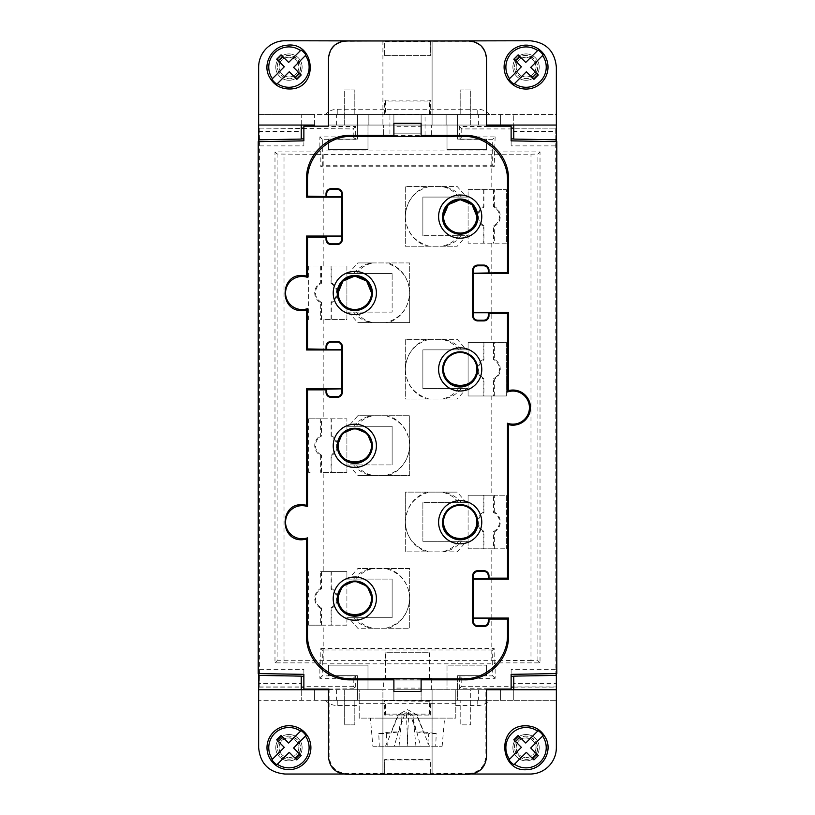 <?xml version="1.0" encoding="UTF-8"?>
<svg xmlns="http://www.w3.org/2000/svg" width="815" height="815" viewBox="0 0 815 815"><rect width="100%" height="100%" fill="white"/><g stroke="black" fill="none" stroke-linecap="round" stroke-linejoin="round"><path stroke-width="0.61" stroke-dasharray="4.08 3.06" d="M384.67 55.603L430.33 55.603L384.67 55.603L384.67 41.29L382.907 41.29L382.907 125.052L328.781 125.052L328.781 126.478L355.686 126.478L355.686 139.324L322.312 139.324L322.312 165.231L492.688 165.231L492.688 139.324L459.314 139.324L459.314 126.478L486.219 126.478L486.219 125.052L432.093 125.052L432.093 41.29L468.656 41.29C479.322 42.329 485.17 48.187 486.219 58.853L486.535 58.527M432.093 40.964L430.33 41.29L430.33 55.603M384.67 114.416L384.67 100.153L430.33 100.153L430.33 114.416L384.67 114.416L430.33 114.416M393.889 126.682L393.889 114.518L382.907 114.518L382.907 40.75L284.995 40.75A26.345 26.345 179.9 0 0 258.65 67.095L258.65 114.518L382.907 114.518L382.907 125.052L432.093 125.052L432.093 40.75L530.005 40.75C546.009 42.309 554.791 51.09 556.35 67.095L556.35 114.518L393.889 114.518L393.889 125.052L431.655 125.052L383.345 125.052L393.889 125.052L393.889 126.682L421.111 126.682L421.111 114.518L421.111 126.682M430.33 41.29L430.33 55.237M384.67 55.237L384.67 41.473L430.33 41.473M382.907 40.964L346.344 41.29C335.678 42.329 329.831 48.187 328.781 58.853L328.465 58.527M556.35 125.052L328.465 125.052L328.781 58.853M336.371 125.052L336.371 114.518L368.859 114.518L357.439 114.518L357.439 139.11L357.439 114.518L457.561 114.518L446.141 114.518L446.141 125.052L470.734 125.052L470.734 89.925L460.19 89.925L460.19 114.518L446.141 114.518L446.141 125.052L470.734 125.052L470.734 89.925L460.19 89.925L460.19 114.518L446.141 114.518L556.35 114.518L556.35 131.419L513.756 131.419L513.756 114.518L513.756 125.052M486.219 58.853L486.535 125.052M336.371 114.518L314.417 114.518L314.417 125.052L258.65 125.052M344.266 125.052L368.859 125.052L368.859 114.518L354.81 114.518L354.81 89.925L344.266 89.925L344.266 125.052L368.859 125.052L368.859 114.518L354.81 114.518L354.81 89.925L344.266 89.925L344.266 125.052M511.127 140.852L511.127 126.152M513.756 128.118L555.81 128.118L511.127 128.271L511.127 145.875L511.127 128.271M459.314 126.478L461.769 128.923L511.127 128.923M461.769 128.923L461.769 136.869L459.314 139.324M461.769 136.869L495.133 136.869L492.688 139.324M495.133 136.869L494.175 166.729L492.688 165.231M494.175 166.729L320.825 166.729L320.825 150.969L319.867 151.926L274.981 151.926L277.08 154.025L323.198 154.442L530.983 154.198L537.92 154.025L540.019 151.926L495.133 151.926M322.312 165.231L320.825 166.729M355.686 139.324L353.231 136.869L319.867 136.869L319.867 151.926M319.867 136.869L322.312 139.324M353.231 136.869L353.231 128.923L355.686 126.478M303.873 140.852L303.873 126.152M301.244 125.052L301.244 114.518L258.65 114.518L258.65 140.72L259.19 128.118L353.231 128.923M259.19 128.118L301.244 128.118M429.413 113.957L429.413 101.07L385.587 101.07L384.67 100.153M385.587 101.07L385.587 113.957M430.33 100.153L429.413 101.07M259.15 139.752L301.244 139.008L301.244 114.518L314.417 114.518L314.417 125.052M337.247 114.518L325.46 114.518L337.247 114.518L337.247 109.251L337.247 114.518L489.54 114.518L337.247 114.518M389.937 114.518L425.063 114.518L389.937 114.518L389.937 136.472L425.063 136.472L425.063 114.518M393.889 691.487L421.111 691.487L421.111 680.943L393.889 680.943L393.889 691.487M421.111 136.38L421.111 133.833L393.889 133.833L393.889 123.299M393.889 136.38L393.889 133.833L421.111 133.833L421.111 123.299M393.889 135.371L421.111 135.371M421.111 679.842L393.889 679.842M534.192 75.235A11.502 11.502 -0.1 0 1 517.922 75.235A11.502 11.502 -0.1 0 1 517.922 58.965A11.502 11.502 -0.1 0 1 534.192 58.965A11.502 11.502 -0.1 0 1 534.192 75.235A11.502 11.502 -0 0 1 517.922 75.235A11.502 11.502 -0 0 1 517.922 58.965C527.916 47.973 545.184 65.241 534.192 75.235M357.439 139.11L328.465 139.11L328.465 149.644L367.983 149.644L328.465 149.644L328.465 139.11L357.439 139.11M367.983 125.052L367.983 149.644L367.983 125.052M457.561 139.11L486.535 139.11L486.535 149.644L486.535 139.11L457.561 139.11L457.561 114.518L457.561 139.11M447.017 149.644L486.535 149.644L447.017 149.644L447.017 125.052L447.017 149.644M446.141 125.052L446.141 114.518L446.141 125.052M500.583 125.052L500.583 114.518L500.583 125.052M513.756 139.08L555.85 139.752L555.85 140.72L555.871 139.793M513.756 131.419L513.756 139.008M555.85 140.72L556.35 131.419M259.15 140.72L259.129 139.793M368.859 114.518L368.859 125.052L368.859 114.518M431.655 136.472L383.345 136.472L383.345 125.052L383.345 136.472L431.655 136.472L431.655 125.052M513.756 138.927L555.85 139.752M555.81 128.118L555.81 139.66M555.871 675.411L555.738 128.271M555.402 145.875L511.127 145.875M555.402 669.339L511.127 669.339L511.127 686.291L461.769 686.291L461.769 678.345L495.133 678.345L495.133 662.86L540.019 662.86L540.019 151.926M494.175 150.969L320.825 150.969M303.873 128.923L303.873 145.875L259.598 145.875L259.598 669.339L303.873 669.339L303.873 686.291L353.231 686.291L353.231 678.345L319.867 678.345L319.867 662.86L274.981 662.86L274.981 151.926M303.873 128.271L303.873 145.875M259.262 128.271L259.598 145.875M259.598 669.339L259.19 687.096L259.15 675.472L301.244 676.124M259.19 139.66L301.244 138.927M297.078 75.235C287.094 86.227 269.816 68.949 280.808 58.965C290.802 47.963 308.08 65.241 297.078 75.235C287.084 86.217 269.816 68.959 280.808 58.965A11.502 11.502 -0 0 1 297.078 58.965A11.502 11.502 -0 0 1 297.078 75.235M258.65 131.419L301.244 131.419M389.937 136.472L425.063 136.472M259.19 675.553L301.244 676.287M303.873 689.062L303.873 674.362M259.19 687.096L301.244 687.096M259.262 686.953L303.873 686.953L303.873 686.291M328.465 689.062L355.686 688.746L353.231 686.291M329.107 688.746L329.107 756.055C330.146 766.721 335.994 772.569 346.66 773.608L430.33 773.241L430.33 759.611L384.67 759.611L384.67 773.608M468.982 774.25L468.34 773.608L430.33 773.241M468.34 773.608C479.006 772.569 484.854 766.721 485.893 756.055L486.535 756.697M471.742 774.036L432.093 774.036L432.093 689.724L485.893 689.724L485.893 688.746L486.535 689.062M478.629 689.724L478.629 700.268L455.799 700.268L460.19 700.268L460.19 724.851L470.734 724.851L470.734 689.724L455.799 689.724L486.535 689.724L485.893 689.724L485.893 756.055M511.127 674.362L511.127 689.062M461.769 686.291L459.314 688.746L485.893 688.746M511.127 686.291L511.127 686.953L555.738 686.953M513.756 687.096L555.81 687.096M513.756 676.287L555.81 675.553M513.756 676.124L555.85 675.472M393.889 678.834L393.889 680.943L421.111 680.943L421.111 678.946L393.889 678.946M393.889 136.278L421.111 136.278M556.35 674.453L556.35 683.367L513.756 683.367L513.756 700.268L513.756 689.724L556.35 689.724M513.756 676.216L513.756 683.367M511.127 669.339L511.127 686.953M540.019 662.86L537.92 660.751L530.983 660.588L530.983 154.198M459.314 688.746L459.314 675.89L492.688 675.89L492.688 649.983L494.175 648.495L494.175 663.817L320.825 663.817L319.867 662.86M461.769 678.345L459.314 675.89M495.133 678.345L492.688 675.89M495.133 662.86L494.175 663.817M274.981 662.86L277.08 660.751L277.08 154.025M466.486 502.672L457.205 492.138L405.299 492.138L405.299 551.857L426.286 551.857C413.042 546.305 406.053 536.362 405.299 522.008C406.41 506.431 414.336 496.478 429.108 492.138L426.286 492.138C413.246 497.476 406.247 507.419 405.299 521.977L405.299 551.857L457.205 551.857L466.486 541.313L468.095 541.313L468.095 502.672L422.873 502.672L422.873 541.313L422.873 502.672L468.095 502.672L468.095 495.214L493.564 495.214L493.564 512.513A10.534 10.534 82.4 0 1 493.564 531.472L493.564 548.78L506.349 548.78L491.802 548.78L491.802 660.333L277.08 660.751M491.802 660.333L530.983 660.588M466.486 197.067L422.873 197.067L422.873 235.708L422.873 197.067L468.095 197.067L466.486 197.067L457.205 186.533L405.299 186.533L405.299 246.242L457.205 246.242L466.486 235.708L468.095 235.708L468.095 189.6L506.339 189.6L506.339 243.176L468.095 243.176L468.095 235.708L422.873 235.708L466.486 235.708M491.802 243.176L491.802 342.402L506.339 342.402L506.339 395.978L468.095 395.978L468.095 342.402L491.802 342.402M466.486 349.869L422.873 349.869L422.873 388.511L422.873 349.869L468.095 349.869L466.486 349.869L457.205 339.335L405.299 339.335L405.299 399.044L457.205 399.044L466.486 388.511L468.095 388.511L422.873 388.511L466.486 388.511M491.802 395.978L491.802 495.214L506.339 495.214L506.339 548.78M491.802 548.78L468.095 548.78L468.095 495.214L491.802 495.214M323.198 660.333L323.198 625.176L308.651 625.176L320.662 625.176L320.662 608.347A11.308 11.308 -69.4 0 1 320.662 588.45L320.662 571.61L346.905 571.61L346.905 625.176L323.198 625.176M348.514 617.719L392.127 617.719L392.127 579.078L392.127 617.719L346.905 617.719L348.514 617.719L357.795 628.253L409.701 628.253L409.701 568.534L357.795 568.534L348.514 579.078L346.905 579.078L346.905 625.176L320.662 625.176M348.514 312.104L357.795 322.648L409.701 322.648L409.701 292.799C408.59 308.355 400.664 318.308 385.892 322.648L388.714 322.648C401.754 317.31 408.753 307.357 409.701 292.799L409.701 262.929L357.795 262.929L348.514 273.473L346.905 273.473L346.905 312.104L392.127 312.104L392.127 273.473L392.127 312.104L346.905 312.104L346.905 319.572L323.198 319.572L323.198 418.808L308.651 418.808L331.094 418.808L331.094 436.341A10.534 10.534 -68.5 0 1 331.094 454.841L331.094 472.374L346.905 472.374L346.905 464.917L346.905 472.374L323.198 472.374L323.198 571.61L346.905 571.61L346.905 579.078L392.127 579.078L348.514 579.078M323.198 418.808L346.905 418.808L346.905 464.917L348.514 464.917L357.795 475.451L409.701 475.451L409.701 415.731L357.795 415.731L348.514 426.276L346.905 426.276L346.905 464.917L392.127 464.917L348.514 464.917M388.714 262.929L385.892 262.929C400.919 267.554 408.855 277.507 409.701 292.789C408.947 278.424 401.958 268.471 388.714 262.929L409.701 262.929L409.701 322.648L388.714 322.648M323.198 154.442L323.198 266.006L346.905 266.006L346.905 319.572L323.198 319.572M491.802 154.442L491.802 189.6M331.094 266.006L331.094 283.538L331.868 283.09L331.868 266.006L308.651 266.006L323.198 266.006M308.661 266.006L308.661 319.572M308.661 418.808L308.651 472.374L311.126 472.374L308.661 472.374M323.198 472.374L331.094 472.374M320.662 571.61L323.198 571.61M308.661 571.61L308.661 625.176M319.867 678.345L322.312 675.89L355.686 675.89L353.231 678.345M320.825 663.817L320.825 648.495L322.312 649.983L322.312 675.89M355.686 675.89L355.686 688.746M303.873 669.339L303.873 686.953M259.15 674.066L258.65 683.367L301.244 683.367L301.244 676.216M301.244 683.367L301.244 700.268L301.244 689.724L258.65 689.724M277.375 83.639L289.254 71.751L296.843 79.34M276.703 59.2L284.292 66.789L272.404 78.668M301.193 74.99L293.604 67.411L305.482 55.522M281.053 54.85L288.632 62.439L300.521 50.55M328.465 689.724L382.907 689.724L382.907 774.036L343.258 774.036M492.688 649.983L322.312 649.983M430.33 773.608L430.33 759.611M430.33 715.061L430.33 700.808L384.67 700.808L384.67 715.061L430.33 715.061L429.413 714.144L429.413 701.267L430.33 700.808M478.629 700.268L556.35 700.268L432.093 700.268L432.093 689.724L393.889 689.724L421.111 689.724L421.111 700.268L421.111 688.094L393.889 688.094L393.889 700.268L432.093 700.268L432.093 774.036L530.005 774.036A26.345 26.345 179.9 0 0 556.35 747.691L556.35 683.367M384.67 773.241L384.67 759.611M384.67 759.977L430.33 759.977M514.479 83.639L526.368 71.751L533.947 79.34M513.807 59.2L521.396 66.789L509.518 78.668M538.297 74.99L530.708 67.411L542.596 55.522M518.157 54.85L525.746 62.439L537.625 50.55M535.374 76.406A13.172 13.172 -0 0 1 516.741 76.406A13.172 13.172 -0 0 1 516.741 57.784A13.172 13.172 -0 0 1 535.374 57.784A13.172 13.172 -0 0 1 535.374 76.406A13.172 13.172 -0 0 1 516.741 76.406A13.172 13.172 -0 0 1 516.741 57.784A13.172 13.172 -0 0 1 535.374 57.784A13.172 13.172 -0 0 1 535.374 76.406M314.417 689.724L314.417 700.268L314.417 689.724L359.201 689.724L359.201 700.268L357.439 700.268L359.201 700.268L359.201 718.117L455.799 718.117L455.799 689.724L455.799 700.268L489.54 700.268L337.247 700.268L337.247 705.535L337.247 700.268L325.46 700.268L457.561 700.268L457.561 675.676L457.561 700.268L455.799 700.268L460.19 700.268L460.19 724.851L470.734 724.851L470.734 689.724L447.017 689.724L447.017 665.142L486.535 665.142L447.017 665.142L447.017 689.724L344.266 689.724L344.266 724.851L354.81 724.851L354.81 700.268L359.201 700.268L258.65 700.268L258.65 747.691C260.209 763.686 268.991 772.467 284.995 774.036L382.907 774.036L382.907 700.268L393.889 700.268L393.889 689.724L382.907 689.724L382.907 700.268L258.65 700.268L258.65 683.367M359.201 689.724L344.266 689.724L344.266 724.851L354.81 724.851L354.81 700.268L359.201 700.268L359.201 689.724M393.889 688.094L393.889 689.724L431.655 689.724L421.111 689.724L421.111 688.094M320.825 648.495L494.175 648.495M429.169 663.817L429.169 652.255L385.546 652.255L385.546 678.314L429.454 678.314L391.974 678.314M385.831 663.817L385.831 652.255L429.169 652.255M461.382 197.067C456.563 191.107 450.379 187.593 442.83 186.533L457.205 186.533M426.286 186.533C413.246 191.861 406.247 201.814 405.299 216.372L405.299 186.533L441.761 186.533C448.851 187.908 454.454 191.423 458.56 197.067M442.83 186.533L441.761 186.533M429.108 186.533C414.336 190.863 406.41 200.816 405.299 216.383L405.299 246.242L457.205 246.242M461.382 235.708C456.441 241.739 450.257 245.244 442.83 246.242M506.349 243.176L468.095 243.176L468.095 189.6L506.349 189.6L506.339 243.176M506.349 395.978L468.095 395.978L468.095 342.402L506.349 342.402L506.339 395.978M461.382 349.869C456.563 343.91 450.379 340.405 442.83 339.335L457.205 339.335M426.286 339.335C413.246 344.674 406.247 354.617 405.299 369.175L405.299 339.335L441.761 339.335C448.851 340.711 454.454 344.225 458.56 349.869M442.83 339.335L441.761 339.335M429.108 339.335C414.336 343.665 406.41 353.618 405.299 369.195L405.299 399.044L457.205 399.044M461.382 388.511C456.441 394.541 450.257 398.056 442.83 399.044M493.564 495.214L506.349 495.214L506.349 548.78M461.382 502.672C456.563 496.712 450.379 493.207 442.83 492.138L457.205 492.138M429.108 492.138L441.761 492.138C448.851 493.513 454.454 497.028 458.56 502.672M426.286 492.138L405.299 492.138L405.299 521.977M442.83 492.138L441.761 492.138M493.564 548.78L468.095 548.78L468.095 541.313L422.873 541.313L461.382 541.313C456.441 547.344 450.257 550.859 442.83 551.857L426.286 551.857M442.83 551.857L457.205 551.857M461.382 541.313L466.486 541.313M353.618 617.719C358.437 623.669 364.621 627.183 372.17 628.253L357.795 628.253M388.714 628.253C401.754 622.915 408.753 612.972 409.701 598.404L409.701 628.253L373.239 628.253C366.149 626.878 360.546 623.363 356.44 617.719M372.17 628.253L373.239 628.253M385.892 628.253C400.664 623.913 408.59 613.96 409.701 598.393L409.701 568.534L357.795 568.534M353.618 579.078C358.559 573.047 364.743 569.532 372.17 568.534M353.618 464.917C358.437 470.866 364.621 474.381 372.17 475.451L357.795 475.451M388.714 475.451C401.754 470.112 408.753 460.159 409.701 445.601L409.701 475.451L373.239 475.451C366.149 474.065 360.546 470.561 356.44 464.917M372.17 475.451L373.239 475.451M385.892 475.451C400.664 471.111 408.59 461.158 409.701 445.591L409.701 415.731L357.795 415.731M331.094 418.808L346.905 418.808L346.905 426.276L392.127 426.276L392.127 464.917L392.127 426.276L348.514 426.276M353.618 426.276C358.559 420.245 364.743 416.73 372.17 415.731M353.618 312.104C358.437 318.064 364.621 321.579 372.17 322.648L357.795 322.648M385.892 322.648L373.239 322.648C366.149 321.263 360.546 317.748 356.44 312.104M372.17 322.648L373.239 322.648M331.868 266.006L346.905 266.006L346.905 273.473L392.127 273.473L353.618 273.473C358.559 267.442 364.743 263.928 372.17 262.929L385.892 262.929M372.17 262.929L357.795 262.929M353.618 273.473L348.514 273.473M308.651 266.006L308.651 319.572M308.651 418.808L308.651 472.374M308.651 571.61L308.651 625.176M298.259 76.406A13.172 13.172 -0 0 1 279.627 76.406A13.172 13.172 -0 0 1 279.627 57.784A13.172 13.172 -0 0 1 298.259 57.784A13.172 13.172 -0 0 1 298.259 76.406A13.172 13.172 -0 0 1 279.627 76.406A13.172 13.172 -0 0 1 279.627 57.784A13.172 13.172 -0 0 1 298.259 57.784A13.172 13.172 -0 0 1 298.259 76.406M429.413 701.267L384.67 700.808M384.67 715.061L385.587 714.144L385.587 701.267M385.587 714.144L429.413 714.144M457.561 675.676L486.535 675.676L486.535 665.142L486.535 675.676L457.561 675.676M357.439 675.676L328.465 675.676L328.465 665.142L328.465 675.676L357.439 675.676L357.439 700.268L357.439 675.676M367.983 665.142L328.465 665.142L367.983 665.142L367.983 689.724L367.983 665.142M359.201 718.117L359.201 700.268L455.799 700.268L455.799 718.117L359.201 718.117M500.583 689.724L500.583 700.268L500.583 689.724M455.799 689.724L455.799 700.268L455.799 689.724M431.655 689.724L431.655 678.314L383.345 678.314L383.345 689.724M431.655 678.314L383.345 678.314M517.922 739.551C527.906 728.559 545.184 745.827 534.192 755.821C524.198 766.823 506.92 749.545 517.922 739.551A11.502 11.502 -0.1 0 1 534.192 739.551A11.502 11.502 -0.1 0 1 534.192 755.821C524.198 766.813 506.93 749.545 517.922 739.551M429.108 246.242C414.081 241.617 406.145 231.664 405.299 216.383C406.053 230.757 413.042 240.7 426.286 246.242M458.56 235.708C454.383 241.413 448.78 244.928 441.761 246.242M483.132 189.6L483.132 206.684A11.308 11.308 82.5 0 0 483.132 226.081L483.906 225.633L483.906 243.176M483.132 243.176L483.132 226.081M493.564 189.6L493.564 206.908A10.534 10.534 82.4 0 1 493.564 225.867L493.564 243.176M483.906 225.633A10.534 10.534 82.4 0 1 483.906 207.132L483.132 206.684M483.906 189.6L483.906 207.132M493.564 206.908L494.338 206.439A11.308 11.308 81.5 0 1 494.338 226.336L494.338 243.176M494.338 226.336L493.564 225.867M494.338 206.439L494.338 189.6M494.338 395.978L494.338 379.138A11.308 11.308 81.5 0 0 494.338 359.242L494.338 342.402M493.564 342.402L493.564 359.71A10.534 10.534 82.4 0 1 493.564 378.669L493.564 395.978M494.338 359.242L493.564 359.71M483.906 342.402L483.906 359.945A10.534 10.534 82.4 0 0 483.906 378.435L483.906 395.978M483.132 395.978L483.132 378.883A11.308 11.308 82.5 0 1 483.132 359.497L483.132 342.402M483.132 359.497L483.906 359.945M429.108 399.044C414.081 394.419 406.145 384.466 405.299 369.195C406.053 383.559 413.042 393.502 426.286 399.044M458.56 388.511C454.383 394.216 448.78 397.73 441.761 399.044M483.906 378.435L483.132 378.883M493.564 378.669L494.338 379.138M494.338 548.78L494.338 531.94L493.564 531.472M493.564 512.513L494.338 512.044A11.308 11.308 81.5 0 1 494.338 531.94M494.338 512.044L494.338 495.214M483.906 495.214L483.906 512.747A10.534 10.534 82.4 0 0 483.906 531.248L483.906 548.78M483.132 548.78L483.132 531.696A11.308 11.308 82.5 0 1 483.132 512.299L483.132 495.214M483.132 512.299L483.906 512.747M405.299 521.997C406.145 537.268 414.081 547.222 429.108 551.857M458.56 541.313C454.383 547.018 448.78 550.533 441.761 551.857M483.906 531.248L483.132 531.696M320.662 608.347L321.436 607.868L321.436 625.176M321.436 571.61L321.436 588.919A10.534 10.534 -68.5 0 0 321.436 607.868M331.094 571.61L331.094 589.143A10.534 10.534 -68.5 0 1 331.094 607.644L331.094 625.176M331.868 625.176L331.868 608.092L331.094 607.644M331.094 589.143L331.868 588.695A11.308 11.308 -69.4 0 1 331.868 608.092M331.868 588.695L331.868 571.61M409.701 598.383C408.947 584.029 401.958 574.076 388.714 568.534M409.701 598.393C408.855 583.122 400.919 573.169 385.892 568.534M356.44 579.078C360.617 573.373 366.22 569.858 373.239 568.534M320.662 588.45L321.436 588.919M320.662 418.808L320.662 435.648L321.436 436.117L321.436 418.808M321.436 472.374L321.436 455.065L320.662 455.544A11.308 11.308 -69.4 0 1 320.662 435.648M320.662 455.544L320.662 472.374M321.436 455.065A10.534 10.534 -68.5 0 1 321.436 436.117M331.868 472.374L331.868 455.29L331.094 454.841M331.094 436.341L331.868 435.893A11.308 11.308 -69.4 0 1 331.868 455.29M331.868 435.893L331.868 418.808M385.892 415.731C400.919 420.367 408.855 430.32 409.701 445.591C408.947 431.227 401.958 421.274 388.714 415.731M356.44 426.276C360.617 420.571 366.22 417.056 373.239 415.731M320.662 266.006L320.662 282.836A11.308 11.308 -69.4 0 0 320.662 302.742L320.662 319.572M320.662 302.742L321.436 302.263L321.436 319.572M321.436 266.006L321.436 283.314L320.662 282.836M331.094 283.538A10.534 10.534 -68.5 0 1 331.094 302.039L331.094 319.572M321.436 302.263A10.534 10.534 -68.5 0 1 321.436 283.314M331.868 283.09A11.308 11.308 -69.4 0 1 331.868 302.487L331.868 319.572M331.868 302.487L331.094 302.039M356.44 273.473C360.617 267.768 366.22 264.254 373.239 262.929M280.808 739.551A11.502 11.502 -0.1 0 1 297.078 739.551A11.502 11.502 -0.1 0 1 297.078 755.821A11.502 11.502 -0.1 0 1 280.808 755.821A11.502 11.502 -0.1 0 1 280.808 739.551C290.802 728.559 308.07 745.827 297.078 755.821A11.502 11.502 -0.1 0 1 280.808 755.821A11.502 11.502 -0.1 0 1 280.808 739.551M359.201 703.661L455.799 703.661M300.521 731.147L288.632 743.025L281.053 735.446M301.193 755.587L293.604 747.997L305.482 736.118M276.703 739.786L284.292 747.375L272.404 759.264M296.843 759.926L289.254 752.347L277.375 764.226M537.625 731.147L525.746 743.025L518.157 735.446M538.297 755.587L530.708 747.997L542.596 736.118M513.807 739.786L521.396 747.375L509.518 759.264M533.947 759.926L526.368 752.347L514.479 764.226M477.753 522.211A17.563 17.563 179.8 0 0 460.19 504.648L451.052 507.215M445.194 513.073L442.627 522.211M477.753 216.607A17.563 17.563 179.8 0 0 460.19 199.043L451.052 201.611M445.194 207.468L442.627 216.607M345.672 308.009L354.81 310.566A17.563 17.563 179.8 0 0 372.373 293.003A17.563 17.563 179.8 0 0 354.81 275.439A17.563 17.563 179.8 0 0 337.247 293.003L339.814 302.141M337.247 445.805A17.563 17.563 179.8 0 0 354.81 463.378A17.563 17.563 179.8 0 0 372.373 445.805M337.247 598.618A17.563 17.563 179.8 0 0 354.81 616.181A17.563 17.563 179.8 0 0 372.373 598.618M475.186 360.271A17.563 17.563 179.8 0 0 469.328 354.413M460.19 351.846L451.052 354.413M445.194 360.271L442.627 369.409M516.73 63.825A9.882 9.882 180 0 0 533.041 74.084A9.882 9.882 180 0 0 531.319 58.731A9.882 9.882 180 0 0 516.73 63.825A9.882 9.882 180 0 0 522.782 76.416A9.882 9.882 180 0 0 535.374 70.365C540.172 58.548 520.388 51.6 516.73 63.825M381.267 718.117L433.733 718.117L370.397 718.117L372.863 746.224L379.291 746.224L378.761 733.51L386.228 733.51L387.39 746.224L442.138 746.224L435.709 746.224L436.239 733.51L428.772 733.51L427.61 746.224L372.863 746.224M442.138 746.224L444.603 718.117L433.733 718.117M279.627 63.825A9.882 9.882 180 0 0 295.927 74.084A9.882 9.882 180 0 0 294.205 58.731A9.882 9.882 180 0 0 279.627 63.825A9.882 9.882 180 0 0 285.668 76.416A9.882 9.882 180 0 0 298.27 70.365C303.058 58.548 283.274 51.6 279.627 63.825M516.741 738.37A13.172 13.172 -0.1 0 1 535.374 738.37A13.172 13.172 -0.1 0 1 535.374 757.003A13.172 13.172 -0.1 0 1 516.741 757.003A13.172 13.172 -0.1 0 1 516.741 738.37A13.172 13.172 -0.1 0 1 535.374 738.37A13.172 13.172 -0.1 0 1 535.374 757.003A13.172 13.172 -0.1 0 1 516.741 757.003A13.172 13.172 -0.1 0 1 516.741 738.37M279.627 738.37A13.172 13.172 -0.1 0 1 298.259 738.37A13.172 13.172 -0.1 0 1 298.259 757.003A13.172 13.172 -0.1 0 1 279.627 757.003A13.172 13.172 -0.1 0 1 279.627 738.37A13.172 13.172 -0.1 0 1 298.259 738.37A13.172 13.172 -0.1 0 1 298.259 757.003A13.172 13.172 -0.1 0 1 279.627 757.003A13.172 13.172 -0.1 0 1 279.627 738.37M443.503 521.997C442.484 543.513 477.896 543.513 476.877 521.997A16.687 16.687 179.8 0 0 460.19 505.31A16.687 16.687 179.8 0 0 443.503 521.997M338.123 292.789A16.687 16.687 179.8 0 0 354.81 309.476A16.687 16.687 179.8 0 0 371.497 292.789M371.497 445.591A16.687 16.687 179.8 0 0 354.81 428.904A16.687 16.687 179.8 0 0 338.123 445.591M371.497 598.393A16.687 16.687 179.8 0 0 354.81 581.706A16.687 16.687 179.8 0 0 338.123 598.393M476.877 369.195A16.687 16.687 179.8 0 0 460.19 352.508A16.687 16.687 179.8 0 0 443.503 369.195M386.228 733.51L398.637 731.962L391.241 731.962L378.761 733.51M398.637 731.962L404.474 715L408.723 712.504L407.154 746.224L387.39 746.224M407.154 746.224L429.474 746.224L416.445 715L412.095 715L420.683 746.224M435.709 746.224L429.474 746.224M415.945 746.224L412.716 712.504L417.086 715L423.759 731.962L436.239 733.51M423.759 731.962L416.363 731.962L428.772 733.51M379.291 746.224L427.61 746.224M399.055 746.224L402.284 712.504L397.914 715L391.241 731.962M407.846 746.224L406.278 712.504L410.526 715L416.363 731.962M404.474 715L397.914 715M408.723 712.504L412.095 715M416.445 715L412.716 712.504M410.526 715L417.086 715M406.278 712.504L402.905 715L394.317 746.224M385.526 746.224L398.555 715L402.905 715M398.555 715L402.284 712.504M535.374 750.961A9.882 9.882 179.8 0 0 519.073 740.703A9.882 9.882 179.8 0 0 520.795 756.045A9.882 9.882 179.8 0 0 535.374 750.961C540.172 739.134 520.388 732.186 516.73 744.411A9.882 9.882 179.9 0 0 522.782 757.013A9.882 9.882 179.9 0 0 535.374 750.961M298.27 750.961A9.882 9.882 179.9 0 0 281.959 740.703A9.882 9.882 179.9 0 0 283.681 756.045A9.882 9.882 179.9 0 0 298.27 750.961C303.058 739.134 283.274 732.186 279.627 744.411A9.882 9.882 179.9 0 0 285.668 757.013A9.882 9.882 179.9 0 0 298.27 750.961M401.031 713.094L407.5 709.651L413.969 713.094M478.629 125.052L478.629 114.518M477.753 114.518L477.753 109.251L477.753 114.518M328.465 756.697L329.107 756.055M346.66 773.608L346.018 774.25M393.889 680.943L421.111 680.943M421.111 133.833L393.889 133.833M537.92 660.751L537.92 154.025M284.017 660.588L284.017 154.198M336.371 689.724L336.371 700.268M477.753 700.268L477.753 705.535L477.753 700.268M489.54 114.518A15.811 15.811 0 0 0 477.753 109.251L337.247 109.251A15.811 15.811 0 0 0 325.46 114.518M429.454 678.314L429.454 652.255M325.46 700.268A15.811 15.811 0 0 0 337.247 705.535L359.201 705.535M455.799 705.535L477.753 705.535A15.811 15.811 0 0 0 489.54 700.268"/><path stroke-width="1.22" d="M468.971 40.964L346.029 40.964C335.362 42.013 329.505 47.861 328.465 58.527L328.465 126.152L303.873 126.152L303.873 140.852L258.212 141.657L258.212 673.567L303.873 674.362L303.873 689.062L328.465 689.062L328.465 756.697C329.505 767.363 335.352 773.211 346.018 774.25L468.982 774.25C479.648 773.211 485.496 767.363 486.535 756.697L486.535 689.062L511.127 689.062L511.127 674.362L556.788 673.567L556.788 141.657L511.127 140.852L511.127 126.152L486.535 126.152L486.535 58.527C485.496 47.861 479.648 42.013 468.971 40.964M432.093 40.964L530.005 40.75C546.009 42.309 554.791 51.09 556.35 67.095L556.35 140.72M486.535 125.052L556.35 125.052M314.417 125.052L258.65 125.052L258.65 67.095A26.345 26.345 179.9 0 1 284.995 40.75L382.907 40.964M511.127 128.118L513.756 128.118M301.244 128.118L303.873 128.118M290.863 88.967C280.757 89.314 273.433 84.984 268.869 75.978C262.491 62.959 272.556 45.925 287.033 45.222C315.13 41.402 319.195 87.847 290.863 88.967M421.111 123.299L393.889 123.299L421.111 123.299L421.111 136.38L393.889 136.38L393.889 123.31L421.111 123.31M393.889 679.842L350.419 679.842C326.937 680.443 305.91 659.396 306.511 635.934L306.511 539.214L302.12 539.775C279.464 540.865 279.464 503.558 302.12 504.648L306.511 505.208L306.511 388.847L307.52 389.855L326.02 389.855L326.02 392.239A5.084 5.084 179.8 0 0 331.094 397.323L337.247 397.323A5.084 5.084 179.8 0 0 342.331 392.239L342.331 346.579L341.638 346.579L341.638 349.645L307.52 348.963L306.511 349.971L306.511 310.016L302.12 310.566C279.464 311.656 279.464 274.36 302.12 275.439L306.511 276L306.511 236.044L307.52 237.053L307.52 277.365L306.511 276M307.52 237.053L326.02 237.053L326.02 239.437A5.084 5.084 179.8 0 0 331.094 244.52L337.247 244.52A5.084 5.084 179.8 0 0 342.331 239.437L342.331 193.776L341.638 193.776L341.638 196.843L307.52 196.16L306.511 197.169L341.312 197.169L341.312 236.044L306.511 236.044M306.511 197.169L306.511 179.28L307.52 180.288L307.52 196.16M393.889 135.371L350.419 135.371C326.958 134.77 305.91 155.797 306.511 179.28M421.111 135.371L464.581 135.371C488.063 134.77 509.09 155.818 508.489 179.28L508.489 273.565L507.48 272.556L473.362 273.249L473.362 270.173C473.627 267.503 475.084 266.047 477.753 265.782L483.906 265.782C486.565 266.036 488.032 267.503 488.297 270.173L488.297 273.249M488.98 313.459L488.98 315.843L488.297 315.843L488.297 312.766L488.98 313.459L507.48 313.459L508.489 312.44L473.688 312.44L473.688 273.565L508.489 273.565M508.489 312.44L508.489 390.599A17.563 17.563 179.8 0 1 530.443 407.612A17.563 17.563 179.8 0 1 508.489 424.615L508.489 579.18L473.688 579.18L473.362 575.777C473.627 573.118 475.084 571.651 477.753 571.386L483.906 571.386C486.565 571.651 488.032 573.108 488.297 575.777L488.297 578.854L488.98 578.161L507.48 578.161L507.48 423.25L508.489 424.615M488.98 578.161L488.98 575.777A5.084 5.084 179.8 0 0 483.906 570.704L477.753 570.704A5.084 5.084 179.8 0 0 472.669 575.777L472.669 621.448A5.084 5.084 179.8 0 0 477.753 626.531L483.906 626.531A5.084 5.084 179.8 0 0 488.98 621.448L488.98 619.064L507.48 619.064L508.489 618.055L473.688 618.055L473.688 579.18M508.489 618.055L508.489 635.934L507.48 634.926L507.48 619.064M421.111 679.842L464.581 679.842C488.042 680.443 509.09 659.417 508.489 635.934M306.511 349.971L341.312 349.971L341.312 388.847L306.511 388.847M527.967 88.967A21.954 21.954 -0.1 0 1 505.972 75.978A21.954 21.954 -0.1 0 1 524.137 45.222A21.954 21.954 -0.1 0 1 547.925 65.18A21.954 21.954 -0.1 0 1 527.967 88.967M513.756 125.052L513.756 139.08L555.871 139.793L556.788 141.657M258.65 125.052L258.671 140.72M301.244 125.052L301.244 139.08L259.129 139.793L258.212 141.657M511.127 138.886L513.756 138.927M556.35 674.453L556.35 689.724L486.535 689.724L513.756 689.724L513.756 676.124L555.871 675.411L556.788 673.567M314.417 689.724L301.244 689.724L301.244 676.124L259.129 675.411L258.212 673.567M301.244 138.927L303.873 138.886M290.7 87.205A20.192 20.192 -0 0 1 277.375 83.639L276.825 84.19A20.956 20.956 -0 0 1 271.853 79.218L272.404 78.668A20.192 20.192 -0 0 1 300.521 50.55L301.071 50A20.956 20.956 -0 0 1 306.032 54.972L305.482 55.522A20.192 20.192 -0 0 1 290.7 87.205M301.244 676.287L303.873 676.328M301.244 687.096L303.873 687.096M511.127 687.096L513.756 687.096M511.127 676.328L513.756 676.287M421.111 691.487L393.889 691.487L393.889 678.834L421.111 678.834L421.111 691.466L393.889 691.466M307.52 277.365A16.555 16.555 -0.2 0 0 285.566 293.003A16.555 16.555 -0.2 0 0 307.52 308.651L306.511 310.016M326.02 237.053L326.703 236.36L341.638 236.36L341.638 239.437A4.391 4.391 179.8 0 1 337.247 243.828L331.094 243.828A4.391 4.391 179.8 0 1 326.703 239.437L326.703 236.36M507.48 272.556L507.48 180.288C508.081 156.826 487.034 135.779 463.572 136.38L351.428 136.38C327.966 135.779 306.919 156.826 307.52 180.288M488.98 272.556L488.98 270.173A5.084 5.084 179.8 0 0 483.906 265.089L477.753 265.089A5.084 5.084 179.8 0 0 472.669 270.173L472.669 315.843L473.362 315.843L473.688 312.44M488.297 312.766L473.362 312.766M507.48 313.459L507.48 391.964L508.489 390.599M507.48 391.964A16.555 16.555 -0.2 0 1 529.434 407.612A16.555 16.555 -0.2 0 1 507.48 423.25M507.48 578.161L508.489 579.18M488.297 578.854L473.362 578.854M473.688 618.055L473.362 621.448A4.391 4.391 179.8 0 0 477.753 625.839L477.753 626.531M488.98 619.064L488.297 618.371L473.362 618.371M306.511 635.934L307.52 634.926C306.919 658.388 327.966 679.435 351.428 678.834L463.572 678.834C487.034 679.435 508.081 658.388 507.48 634.926M307.52 634.926L307.52 537.859L306.511 539.214M307.52 537.859A16.555 16.555 -0.2 0 1 285.566 522.211A16.555 16.555 -0.2 0 1 307.52 506.563L306.511 505.208M307.52 389.855L307.52 506.563M326.02 389.855L326.703 389.163L341.312 388.847M341.638 389.163L341.638 392.239A4.391 4.391 179.8 0 1 337.247 396.63L331.094 396.63A4.391 4.391 179.8 0 1 326.703 392.239L326.703 389.163M307.52 308.651L307.52 348.963M527.814 87.205A20.192 20.192 -0 0 1 514.479 83.639L513.929 84.19A20.956 20.956 -0 0 1 508.968 79.218L509.518 78.668A20.192 20.192 -0 0 1 537.625 50.55L538.175 50A20.956 20.956 -0 0 1 543.147 54.972L542.596 55.522A20.192 20.192 -0 0 1 527.814 87.205M328.465 689.724L258.65 689.724L258.65 674.453M306.032 54.972L293.604 67.411L301.193 74.99L296.843 79.34L289.254 71.751L276.825 84.19M301.071 50L288.632 62.439L281.053 54.85L276.703 59.2L284.292 66.789L271.853 79.218M299.523 73.33L295.183 77.68M278.363 60.86L282.713 56.52M258.65 689.724L258.65 747.691C260.209 763.686 268.991 772.467 284.995 774.036L343.258 774.036M287.033 725.819A21.954 21.954 -0.1 0 1 309.028 738.808A21.954 21.954 -0.1 0 1 290.863 769.554A21.954 21.954 -0.1 0 1 267.076 749.596A21.954 21.954 -0.1 0 1 287.033 725.819M471.742 774.036L530.005 774.036A26.345 26.345 179.9 0 0 556.35 747.691L556.35 689.724M524.137 725.819C534.243 725.462 541.567 729.792 546.132 738.808C552.509 751.827 542.444 768.851 527.967 769.554C499.87 773.384 495.805 726.929 524.137 725.819M342.331 193.776A5.084 5.084 179.8 0 0 337.247 188.693L331.094 188.693A5.084 5.084 179.8 0 0 326.02 193.776L326.02 196.16M341.638 346.579A4.391 4.391 179.8 0 0 337.247 342.188L331.094 342.188L331.094 341.495A5.084 5.084 179.8 0 0 326.02 346.579L326.02 348.963M331.094 341.495L337.247 341.495A5.084 5.084 179.8 0 1 342.331 346.579M473.362 315.843A4.391 4.391 179.8 0 0 477.753 320.234L483.906 320.234L483.906 320.916A5.084 5.084 179.8 0 0 488.98 315.843M483.906 320.916L477.753 320.916A5.084 5.084 179.8 0 1 472.669 315.843M438.602 522.211A21.587 21.587 179.8 0 0 460.19 543.799A21.587 21.587 179.8 0 0 481.777 522.211A21.587 21.587 179.8 0 0 460.19 500.624A21.587 21.587 179.8 0 0 438.602 522.211M481.777 216.607A21.587 21.587 179.8 0 0 460.19 195.019A21.587 21.587 179.8 0 0 438.602 216.607A21.587 21.587 179.8 0 0 460.19 238.194A21.587 21.587 179.8 0 0 481.777 216.607M333.223 293.003A21.587 21.587 179.8 0 0 354.81 314.6A21.587 21.587 179.8 0 0 376.398 293.003A21.587 21.587 179.8 0 0 354.81 271.415A21.587 21.587 179.8 0 0 333.223 293.003M333.223 445.805A21.587 21.587 179.8 0 0 354.81 467.403A21.587 21.587 179.8 0 0 376.398 445.805A21.587 21.587 179.8 0 0 354.81 424.218A21.587 21.587 179.8 0 0 333.223 445.805M376.398 598.618A21.587 21.587 179.8 0 0 346.884 578.528A21.587 21.587 179.8 0 0 354.81 620.205A21.587 21.587 179.8 0 0 376.398 598.618M438.602 369.409A21.587 21.587 179.8 0 0 460.19 390.996A21.587 21.587 179.8 0 0 481.777 369.409A21.587 21.587 179.8 0 0 460.19 347.822A21.587 21.587 179.8 0 0 438.602 369.409M341.638 193.776A4.391 4.391 179.8 0 0 337.247 189.386L337.247 188.693M326.703 196.843L326.703 193.776A4.391 4.391 179.8 0 1 331.094 189.386L337.247 189.386M488.297 315.843C488.032 318.502 486.575 319.969 483.906 320.234M488.297 618.371L488.297 621.448C488.032 624.117 486.575 625.574 483.906 625.839L477.753 625.839M326.703 349.645L326.703 346.579A4.391 4.391 179.8 0 1 331.094 342.188M543.147 54.972L530.708 67.411L538.297 74.99L533.947 79.34L526.368 71.751L513.929 84.19M538.175 50L525.746 62.439L518.157 54.85L513.807 59.2L521.396 66.789L508.968 79.218M536.637 73.33L532.287 77.68M515.477 60.86L519.817 56.52M287.186 727.581A20.192 20.192 -0.1 0 1 300.521 731.147L301.071 730.597A20.956 20.956 -0.1 0 1 306.032 735.558L305.482 736.118A20.192 20.192 -0.1 0 1 277.375 764.226L276.825 764.776A20.956 20.956 -0.1 0 1 271.853 759.814L272.404 759.264A20.192 20.192 -0.1 0 1 287.186 727.581M524.3 727.581A20.192 20.192 -0.1 0 1 537.625 731.147L538.175 730.597A20.956 20.956 -0.1 0 1 543.147 735.558L542.596 736.118A20.192 20.192 -0.1 0 1 514.479 764.226L513.929 764.776A20.956 20.956 -0.1 0 1 508.968 759.814L509.518 759.264A20.192 20.192 -0.1 0 1 524.3 727.581M442.627 522.211C441.547 544.868 478.833 544.868 477.753 522.211A17.563 17.563 -102.9 0 0 460.19 504.648A17.563 17.563 -102.9 0 0 442.627 522.211A17.563 17.563 179.8 0 0 460.19 539.775A17.563 17.563 179.8 0 0 477.753 522.211M460.19 199.043A17.563 17.563 -102.9 0 0 442.627 216.607C441.547 239.264 478.833 239.264 477.753 216.607A17.563 17.563 -102.9 0 0 460.19 199.043L460.19 199.043M354.81 310.566A17.563 17.563 179.8 0 0 372.373 293.003A17.563 17.563 179.8 0 0 354.81 275.439A17.563 17.563 179.8 0 0 337.247 293.003A17.563 17.563 179.8 0 0 354.81 310.566M354.81 463.378A17.563 17.563 179.8 0 0 372.373 445.805A17.563 17.563 179.8 0 0 354.81 428.242A17.563 17.563 179.8 0 0 337.247 445.805A17.563 17.563 179.8 0 0 354.81 463.378M372.373 598.618A17.563 17.563 179.8 0 0 354.81 581.054A17.563 17.563 179.8 0 0 337.247 598.618A17.563 17.563 179.8 0 0 354.81 616.181A17.563 17.563 179.8 0 0 372.373 598.618L367.249 586.219L354.871 581.054M442.627 369.409A17.563 17.563 -102.9 0 0 460.19 386.972A17.563 17.563 -102.9 0 0 477.753 369.409C476.714 358.743 470.856 352.885 460.19 351.846A17.563 17.563 -102.9 0 0 442.627 369.409A17.563 17.563 179.8 0 0 460.19 386.972A17.563 17.563 179.8 0 0 475.186 360.271M271.853 759.814L284.292 747.375L276.703 739.786L281.053 735.446L288.632 743.025L301.071 730.597M276.825 764.776L289.254 752.347L296.843 759.926L301.193 755.587L293.604 747.997L306.032 735.558M278.363 741.456L282.713 737.106M299.523 753.916L295.183 758.266M508.968 759.814L521.396 747.375L513.807 739.786L518.157 735.446L525.746 743.025L538.175 730.597M513.929 764.776L526.368 752.347L533.947 759.926L538.297 755.587L530.708 747.997L543.147 735.558M515.477 741.456L519.817 737.106M536.637 753.916L532.287 758.266M451.052 507.215L445.194 513.073M451.052 201.611L445.194 207.468M442.627 216.607A17.563 17.563 179.8 0 0 460.19 234.17A17.563 17.563 179.8 0 0 477.753 216.607M339.814 302.141L345.672 308.009M372.373 445.805L367.239 433.407L354.851 428.242M354.759 428.242L342.382 433.407L337.247 445.805M354.749 581.054L342.371 586.219L337.247 598.618M469.328 354.413A17.563 17.563 179.8 0 0 460.19 351.846L460.19 351.846M451.052 354.413L445.194 360.271M443.503 521.997A16.687 16.687 179.8 0 0 460.19 538.674A16.687 16.687 179.8 0 0 476.877 521.997A16.687 16.687 179.8 0 0 460.19 505.31A16.687 16.687 179.8 0 0 443.503 521.997M460.108 199.706L448.372 204.616L443.503 216.383A16.687 16.687 179.8 0 0 460.19 233.07A16.687 16.687 179.8 0 0 476.877 216.383A16.687 16.687 179.8 0 0 460.19 199.706A16.687 16.687 179.8 0 0 443.503 216.383A16.687 16.687 179.8 0 0 460.19 233.07A16.687 16.687 179.8 0 0 476.877 216.383L472.017 204.616L460.271 199.706M338.123 292.789A16.687 16.687 179.8 0 0 354.81 309.476A16.687 16.687 179.8 0 0 371.497 292.789A16.687 16.687 179.8 0 0 354.81 276.102A16.687 16.687 179.8 0 0 338.123 292.789L342.972 281.032L354.708 276.102M338.123 445.591A16.687 16.687 179.8 0 0 354.81 462.278A16.687 16.687 179.8 0 0 371.497 445.591A16.687 16.687 179.8 0 0 354.81 428.904A16.687 16.687 179.8 0 0 338.123 445.591C337.104 467.117 372.516 467.117 371.497 445.591M338.123 598.393A16.687 16.687 179.8 0 0 354.81 615.081A16.687 16.687 179.8 0 0 371.497 598.393A16.687 16.687 179.8 0 0 354.81 581.706A16.687 16.687 179.8 0 0 338.123 598.393C337.104 619.92 372.516 619.92 371.497 598.393M443.503 369.195A16.687 16.687 179.8 0 0 460.19 385.872A16.687 16.687 179.8 0 0 476.877 369.195A16.687 16.687 179.8 0 0 460.19 352.508A16.687 16.687 179.8 0 0 443.503 369.195C442.484 390.711 477.896 390.711 476.877 369.195M371.497 292.789L366.638 281.032L354.912 276.102M342.331 239.437L341.638 239.437M350.419 135.371L351.428 136.38M463.572 136.38L464.581 135.371M507.48 180.288L508.489 179.28M472.669 270.173L473.362 270.173M472.669 575.777L473.362 575.777M472.669 621.448L473.362 621.448M464.581 679.842L463.572 678.834M350.419 679.842L351.428 678.834M342.331 392.239L341.638 392.239M326.02 239.437L326.703 239.437M337.247 243.828L337.247 244.52M326.02 193.776L326.703 193.776M488.98 270.173L488.297 270.173M477.753 265.782L477.753 265.089M477.753 320.234L477.753 320.916M488.98 575.777L488.297 575.777M477.753 571.386L477.753 570.704M488.98 621.448L488.297 621.448M326.02 392.239L326.703 392.239M337.247 396.63L337.247 397.323M337.247 342.188L337.247 341.495M326.02 346.579L326.703 346.579M331.094 189.386L331.094 188.693M331.094 244.52L331.094 243.828M331.094 397.323L331.094 396.63M483.906 625.839L483.906 626.531M483.906 570.704L483.906 571.386M483.906 265.089L483.906 265.782"/></g></svg>
